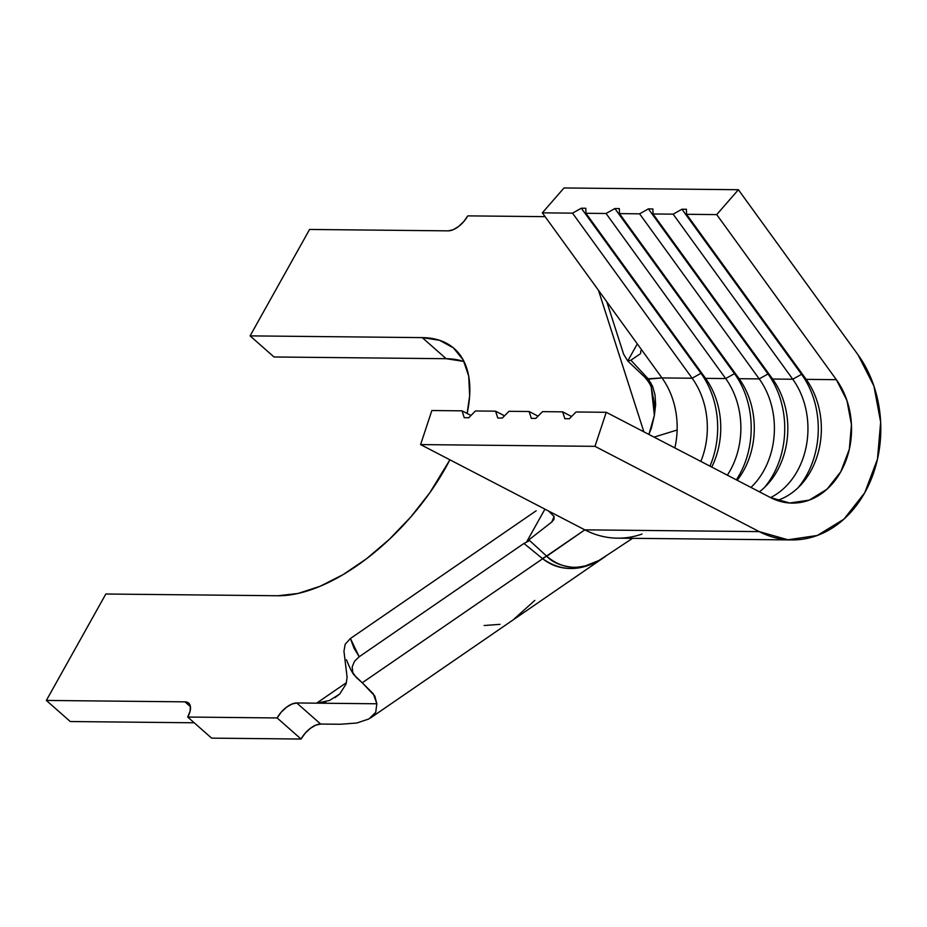 <?xml version="1.0" encoding="UTF-8"?>
<svg xmlns="http://www.w3.org/2000/svg" width="927" height="927" viewBox="0 0 927 927"><rect width="100%" height="100%" fill="white"/><g stroke="black" fill="none" stroke-linecap="round" stroke-linejoin="round"><path stroke-width="1.39" d="M777.208 500.464A73.662 58.528 90.6 0 0 806.166 379.375L686.548 214.299L686.409 209.27L681.936 209.235L686.409 209.27L686.548 214.299L716.722 214.6L738.39 189.722L564.01 187.961L542.341 212.839L572.527 213.152L581.333 208.216L585.806 208.262L585.934 213.28L606.061 213.488L614.868 208.552L619.34 208.598L619.468 213.616L639.595 213.824L648.402 208.888L652.875 208.934L653.014 213.963L673.129 214.16L681.936 209.235L801.554 374.311L802.504 374.323L801.554 374.311L681.936 209.235L673.129 214.16L653.014 213.963L772.631 379.039L792.759 379.236L673.129 214.16L792.759 379.236A73.662 58.528 -89.4 0 1 770.522 497.59A73.662 58.528 90.6 0 0 792.759 379.236L801.554 374.311A81.02 64.392 -89.4 0 1 797.996 487.822A81.02 64.392 90.6 0 0 801.554 374.311L792.759 379.236L772.631 379.039L653.014 213.963L652.875 208.934L648.402 208.888L768.019 373.975L768.97 373.987L768.019 373.975L648.402 208.888L639.595 213.824L619.468 213.616L739.097 378.703L759.213 378.9L639.595 213.824L759.213 378.9A73.662 58.528 -89.4 0 1 750.963 487.428A73.662 58.528 90.6 0 0 759.213 378.9L768.019 373.975A81.02 64.392 -89.4 0 1 764.462 487.486A81.02 64.392 90.6 0 0 768.019 373.975L759.213 378.9L739.097 378.703L619.468 213.616L619.34 208.598L614.868 208.552L734.485 373.639L735.435 373.639L734.485 373.639L614.868 208.552L606.061 213.488L585.934 213.28L705.563 378.367L725.679 378.564L606.061 213.488L725.679 378.564A73.662 58.528 -89.4 0 1 727.347 475.169A73.662 58.528 90.6 0 0 725.679 378.564L734.485 373.639A81.02 64.392 -89.4 0 1 736.351 479.85A81.02 64.392 90.6 0 0 734.485 373.639L725.679 378.564L705.563 378.367L585.934 213.28L585.806 208.262L581.333 208.216L700.951 373.291L701.901 373.303L700.951 373.291L581.333 208.216L572.527 213.152L542.341 212.839L661.971 377.926L692.145 378.228L572.527 213.152L692.145 378.228A73.662 58.528 -89.4 0 1 700.847 461.414A73.662 58.528 90.6 0 0 692.145 378.228L700.951 373.291A81.02 64.392 -89.4 0 1 709.966 466.142A81.02 64.392 90.6 0 0 700.951 373.291L692.145 378.228L661.971 377.926L542.341 212.839L564.01 187.961L738.39 189.722L858.02 354.798A110.487 87.798 -89.4 0 1 873.072 474.346A110.487 87.798 -89.4 0 1 791.901 539.931A110.487 87.798 -89.4 0 1 759.201 531.611L584.821 529.85L546.768 556.235A18.413 8.911 -51 0 0 542.666 558.726L546.571 556.073L542.411 558.517L523.94 543.454L529.607 540.568L546.768 556.235C562.226 569.352 579.595 570.777 598.865 560.511C579.004 571.716 560.267 571.113 542.666 558.726A18.413 8.911 129 0 1 546.768 556.235C551.994 562.098 560.429 565.76 572.086 567.231C574.439 567.648 578.993 567.162 585.737 565.771L598.865 560.511L584.96 566.385L570.441 568.506C560.012 568.39 550.765 565.134 542.666 558.726L362.26 682.782L356.281 677.51L352.77 672.527L352.19 666.826L354.496 661.31L359.189 656.745L523.94 543.454L542.666 558.726L362.26 682.782L353.952 674.844L352.77 672.527L352.19 666.826L354.496 661.31L359.189 656.745L354.068 648.297L350.418 638.506L536.154 510.789L350.418 638.506L345.168 644.3L350.418 638.506L359.189 656.745L523.94 543.454L529.607 540.568L546.559 556.049L584.821 529.85L420.591 444.589L431.855 410.534L462.04 410.835L470.974 415.47L462.04 410.835L431.855 410.534L420.591 444.589L594.972 446.339L606.246 412.295L770.464 497.556L789.653 503.002L809.213 500.128L826.954 489.271L840.835 471.634L849.329 449.224L851.438 424.589L846.942 400.499L836.351 379.676L716.722 214.6L686.548 214.299L806.166 379.375L836.351 379.676A73.662 58.528 -89.4 0 1 846.386 459.386A73.662 58.528 -89.4 0 1 792.272 503.106A73.662 58.528 -89.4 0 1 770.464 497.556L606.246 412.295L576.061 411.982L606.246 412.295L594.972 446.339L420.591 444.589L584.821 529.85A110.487 87.798 90.6 0 0 617.509 538.17L791.901 539.931M777.197 500.464A73.662 58.528 -89.4 0 0 806.166 379.375L836.351 379.676L716.722 214.6L738.39 189.722L858.02 354.798L873.906 386.026L880.65 422.156L877.475 459.12L864.752 492.724L843.918 519.178L817.324 535.47L787.973 539.781L759.201 531.611L594.972 446.339L759.201 531.611L584.821 529.85A110.487 87.798 -89.4 0 0 642.052 534.033M759.387 491.808A73.662 58.528 90.6 0 0 772.631 379.039A73.662 58.528 -89.4 0 1 759.387 491.808M737.174 480.279A73.662 58.528 90.6 0 0 739.097 378.703A73.662 58.528 -89.4 0 1 737.174 480.279M562.643 411.855L571.577 416.49L562.643 411.855L542.527 411.646L562.643 411.855L564.867 418.703L562.643 411.855M711.762 467.081A73.662 58.528 90.6 0 0 705.563 378.367A73.662 58.528 -89.4 0 1 711.762 467.081M529.108 411.507L538.042 416.153L529.108 411.507L508.993 411.31L529.108 411.507L531.333 418.367L529.108 411.507M648.506 379.247L644.369 376.744A55.249 20.533 -46 0 0 644.694 377.08A55.249 20.533 -46 0 0 648.413 379.131L661.971 377.926A73.662 58.528 90.6 0 1 677.127 430.012L654.068 437.115L677.127 430.012A73.662 58.528 90.6 0 1 674.844 447.903A73.662 58.528 90.6 0 0 677.127 430.012A73.662 58.528 90.6 0 0 661.971 377.926L648.124 378.772L630.881 360.221L627.753 360.962L623.639 354.241L627.753 360.962L637.289 343.894L627.753 360.962M495.574 411.171L504.508 415.817L495.574 411.171L475.458 410.974L495.574 411.171L497.787 418.031L495.574 411.171M627.718 360.939L644.091 376.501L648.124 378.772L652.492 386.038L654.995 394.728L655.656 404.763L654.381 415.342L650.742 382.538M651.484 388.425L654.381 415.342L651.496 427.787L648.888 434.439L654.381 415.342L654.416 403.917L651.519 388.552M598.483 290.313L643.871 431.831L598.483 290.313M325.922 701.774L316.605 703.164L346.443 682.654L316.605 703.164L296.744 702.967L291.831 704.068L286.373 707.313L281.205 712.179L277.127 717.95L187.706 717.046L190.081 711.264L190.394 706.339L188.598 703.037L184.96 701.843L46.35 700.441L105.829 594.022L277.973 595.748L298.007 593.465L320.047 586.293L343.233 574.531L366.686 558.633L389.502 539.19L410.8 516.965L429.78 492.805L449.896 459.804A157.451 78.795 131.4 0 1 277.973 595.748L105.829 594.022L46.35 700.441L184.96 701.843L190.452 706.675L184.96 701.843A18.413 9.212 131.4 0 1 188.702 703.129A18.413 9.212 131.4 0 1 187.706 717.046L277.127 717.95L301.043 739.039L211.623 738.135L187.706 717.046L211.623 738.135L301.043 739.039L277.127 717.95A18.413 9.212 131.4 0 1 296.744 702.967L376.849 703.778L375.702 712.399L368.9 718.958L356.895 723.002L340.522 724.254L320.661 724.057L296.744 702.967L320.661 724.057L315.736 725.169L310.29 728.402L305.122 733.269L301.043 739.039A18.413 9.212 -48.6 0 1 320.661 724.057L340.522 724.254L356.895 723.002M467.115 413.477L469.653 395.783L468.703 376.095L463.187 359.908L453.326 347.81L439.502 340.29L422.248 337.613L250.093 335.875L309.572 229.456L448.181 230.858L453.106 229.745L458.564 226.512L463.72 221.634L467.799 215.875L545.099 216.651L467.799 215.875A18.413 9.212 131.4 0 1 448.181 230.858L309.572 229.456L250.093 335.875L274.01 356.976L250.093 335.875L422.248 337.613L446.154 358.703L274.01 356.976L446.154 358.703L422.248 337.613A157.451 78.795 131.4 0 1 454.253 348.598A157.451 78.795 131.4 0 1 467.115 413.477M70.267 721.53L46.35 700.441L70.267 721.53L194.206 722.782L70.267 721.53M463.419 361.379L446.154 358.703A157.451 78.795 -48.6 0 1 464.056 361.588M606.837 301.854L623.639 354.241L606.837 301.854M526.895 541.414L529.607 540.568L526.895 541.414L551.797 521.994L526.895 541.414L544.937 509.143L526.895 541.414M334.971 697.672L339.745 693.999L346.084 683.999L347.104 677.324L343.952 651.229L345.168 644.3L343.952 651.229L347.104 677.324L346.084 683.999L339.745 693.999L329.467 700.499L316.605 703.164L376.849 703.778L373.326 693.813L362.26 682.782L374.798 696.026L376.849 703.778L375.702 712.399L368.9 718.958M346.733 660.406L346.489 659.746C349.317 666.988 351.808 672.017 353.952 674.844M608.158 554.45L598.865 560.511L607.452 554.972M630.881 360.221L640.093 353.975L630.881 360.221L648.124 378.772M640.742 350.87L640.684 353.268M554.01 519.155L551.797 521.994L554.091 516.443M576.061 411.982L569.329 418.749L564.867 418.703L569.329 418.749L576.061 411.982M542.527 411.646L535.794 418.413L531.333 418.367L535.794 418.413L542.527 411.646M508.993 411.31L502.26 418.077L497.787 418.031L502.26 418.077L508.993 411.31M475.458 410.974L468.726 417.741L464.253 417.695L462.04 410.835L464.253 417.695L468.726 417.741L475.458 410.974M548.622 511.067L554.114 516.536L553.906 519.433L551.797 521.994M484.137 625.516L500.001 624.346M513.952 619.12L534.821 600.406M651.542 388.622C651.148 385.725 648.865 381.878 644.694 377.08L644.103 376.513M370.626 717.88L605.146 556.629M607.996 554.578L632.55 538.332"/></g></svg>
